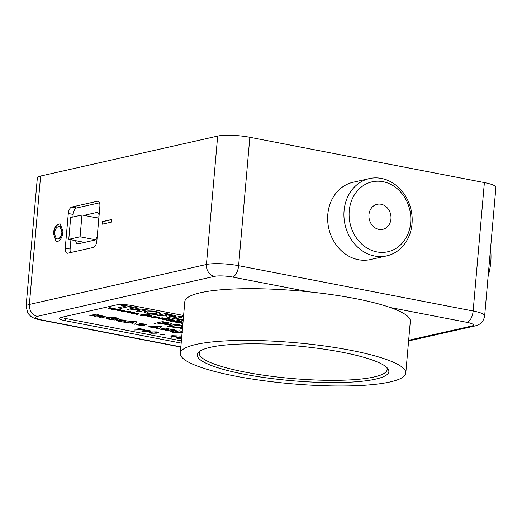 <?xml version="1.0" encoding="UTF-8"?>
<svg xmlns="http://www.w3.org/2000/svg" width="522" height="522" viewBox="0 0 522 522"><rect width="100%" height="100%" fill="white"/><g stroke="black" fill="none" stroke-linecap="round" stroke-linejoin="round"><path stroke-width="0.78" d="M102.064 224.232L102.286 221.628L111.858 219.468L111.63 222.072L102.064 224.232M99.5 202.81L76.636 207.971A5.892 2.871 -79.1 0 0 73.139 214.418L68.291 213.478L65.257 248.126L70.111 249.066A5.892 2.871 -79.1 0 0 70.483 252.609M68.291 213.478A5.892 2.871 100.9 0 1 71.788 207.032L76.636 207.971M98.567 201.479L97.386 201.257L71.788 207.032M97.386 201.257A5.892 2.871 100.9 0 1 97.999 201.238A5.892 2.871 100.9 0 1 99.872 206.353L96.844 240.994A5.892 2.871 100.9 0 1 93.347 247.448L67.743 253.222A5.892 2.871 100.9 0 1 67.129 253.235A5.892 2.871 100.9 0 1 65.257 248.126M217.661 136.072L40.605 176.031L29.369 304.45L206.431 264.484L217.661 136.072A23.581 4.3 5 0 1 249.842 137.279L238.613 265.691L473.141 311.001L484.377 182.589L249.842 137.279M53.251 233.856C54.014 228.264 55.861 224.989 58.803 224.01L60.252 223.958L63.064 231.651C62.275 237.36 60.382 240.649 57.381 241.516L56.089 241.555L53.577 233.915C54.334 228.329 56.187 225.047 59.123 224.075L58.803 224.01M183.594 315.51L132.242 305.592A11.791 2.147 -175 0 0 116.152 304.985L61.12 317.409A11.791 2.147 -175 0 0 59.482 318.335A11.791 2.147 -175 0 0 65.243 320.71L181.18 343.111M309.135 291.857L232.46 277.045A13.207 2.408 -175 0 0 214.438 276.366L37.375 316.332A13.207 2.408 -175 0 0 42.001 320.025A10.375 5.057 -79.1 0 1 40.925 320.051C35.835 319.04 32.39 317.741 30.589 316.149L27.829 313.193L26.1 306.297L37.336 177.885A23.581 4.3 5 0 1 40.605 176.031M484.377 182.589A23.581 4.3 5 0 1 495.9 187.346L484.664 315.758A23.581 4.3 5 0 0 473.141 311.001A10.375 5.057 -79.1 0 1 466.988 322.355L390.312 307.536M98.965 216.728L95.291 217.557M75.71 240.675A5.892 2.871 100.9 0 0 77.576 243.859A5.892 2.871 100.9 0 0 78.189 243.846L94.221 240.224A5.892 2.871 100.9 0 0 97.268 236.133M97.823 212.735L96.648 212.513L83.97 215.371M73.139 214.418L72.91 217.028M70.927 239.755L70.111 249.066M96.648 212.513A5.892 2.871 100.9 0 1 97.262 212.493A5.892 2.871 100.9 0 1 99.082 215.364M102.397 224.16L102.286 221.628M102.612 221.687L111.845 219.605M59.123 224.075L60.415 223.99M56.259 241.582L53.577 233.915M56.591 238.978L57.942 238.972C60.174 238.502 61.622 236.172 62.288 231.977L60.134 226.594M61.961 231.918L59.971 226.555L58.555 226.62C56.376 227.148 54.98 229.478 54.36 233.595L56.428 238.952L57.616 238.906C59.854 238.443 61.302 236.107 61.961 231.918L62.288 231.977M57.942 238.972L57.616 238.906M490.51 248.929A35.842 17.461 100.9 0 1 488.122 276.236M374.555 205.29A12.828 10.955 77.3 0 0 369.713 220.773A12.828 10.955 77.3 0 0 382.783 229.315A12.828 10.955 77.3 0 0 385.366 228.316A12.828 10.955 77.3 0 0 390.202 212.832A12.828 10.955 77.3 0 0 377.132 204.291A12.828 10.955 77.3 0 0 374.555 205.29M395.063 248.968A35.842 30.609 77.3 0 0 406.899 201.538A35.842 30.609 77.3 0 0 364.852 184.638A35.842 30.609 77.3 0 0 353.022 232.068A35.842 30.609 77.3 0 0 395.063 248.968M361.348 181.682A39.613 33.832 -102.7 0 1 369.322 178.596A39.613 33.832 -102.7 0 1 409.685 204.976A39.613 33.832 -102.7 0 1 394.743 252.785A39.613 33.832 -102.7 0 1 386.763 255.878A39.613 33.832 -102.7 0 1 346.406 229.491A39.613 33.832 -102.7 0 1 361.348 181.682M369.322 178.596L353.055 182.269A39.613 33.832 77.3 0 0 345.081 185.356A39.613 33.832 77.3 0 0 330.132 233.164A39.613 33.832 77.3 0 0 370.496 259.545L386.763 255.878M98.795 218.235L81.967 214.986L70.679 217.53L68.767 239.337L84.61 242.397M68.767 239.337L80.062 236.786L95.2 239.709M80.062 236.786L81.967 214.986M244.224 374.222A96.205 17.533 5 0 1 199.143 351.73A96.205 17.533 5 0 1 341.845 352.187A96.205 17.533 5 0 1 387.494 368.206A96.205 17.533 5 0 1 347.43 382.293A96.205 17.533 5 0 1 244.224 374.222M200.278 350.928A94.319 17.187 -175 0 0 199.241 353.14A94.319 17.187 -175 0 0 245.347 372.16A94.319 17.187 -175 0 0 387.154 369.576A94.319 17.187 -175 0 0 386.515 367.22M235.611 376.166A113.183 20.626 -175 0 0 405.783 373.067A113.183 20.626 -175 0 0 350.458 350.242A113.183 20.626 -175 0 0 180.286 353.342A113.183 20.626 -175 0 0 235.611 376.166M405.783 373.067L410.312 321.337A113.183 20.626 -175 0 0 354.986 298.512A113.183 20.626 -175 0 0 184.814 301.605L180.286 353.342M175.953 337.682L181.728 336.834M170.42 336.964L174.896 335.953L171.81 335.692L177.408 335.907L171.666 337.205L170.42 336.964L174.831 335.953M160.548 334.328L164.815 334.896L161.207 334.178M149.305 332.586L150.734 331.959L156.757 331.901L158.375 332.527L156.952 333.18L150.936 333.232L149.325 332.69L150.734 331.972L156.757 331.92L158.375 332.527M134.467 330.015L142.884 329.578L137.906 328.619L138.643 328.429L144.862 329.636L134.467 330.015L142.884 329.558M182.054 333.127L177.245 332.214L174.824 332.755L172.645 332.338L179.346 330.804L182.204 331.45L180.899 331.385M136.718 324.012L141.527 325.134L142.232 325.03L138.937 324.064L139.041 323.627L144 323.96C145.919 324.299 146.675 324.638 146.271 324.971L141.847 323.999L144.777 325.134L144.49 325.5L139.12 325.141C137.09 324.769 136.288 324.397 136.718 324.031L142.238 325.01M138.937 324.064L139.041 323.607L138.937 324.045L139.041 323.607L144 323.94C145.919 324.279 146.675 324.619 146.271 324.958M141.351 324.09L144.777 325.154L144.49 325.48L144.777 325.134L144.49 325.5M123.649 322.113L134.624 321.428L136.934 321.859L134.532 324.221L132.223 323.77L132.816 323.235L123.649 322.113L134.624 321.408L136.934 321.878M132.223 323.77L132.797 323.235M108.132 318.303L110.018 319.053L114.233 319.255L111.473 318.72L112.595 318.453L117.528 319.425L114.84 320.032L109.052 319.333L105.705 318.048L106.84 317.435L112.798 317.298L115.806 317.754C118.324 318.224 119.251 318.681 118.585 319.125L114.657 318.002L109.072 317.865L108.132 318.303L110.018 319.033L114.188 319.242M111.473 318.72L112.595 318.453L117.528 319.425M105.705 318.048L106.84 317.435L112.798 317.298L115.806 317.741C118.324 318.205 119.257 318.661 118.585 319.105M100.694 315.908L105.522 316.782L101.581 317.852L99.408 317.415L101.92 316.847C102.965 316.717 103.056 316.521 102.201 316.26M99.402 317.435L101.914 316.867C102.965 316.737 103.056 316.541 102.195 316.28L96.505 316.874L94.325 316.449L99.219 315.327L104.002 316.215M89.823 315.562L96.524 314.048L98.704 314.472L92.002 315.999L89.823 315.562M182.524 327.796L175.751 327.692L167.484 326.172L176.103 324.214L182.72 325.5M166.231 319.836L172.488 320.397L172.912 320.175L171.836 319.888L168.26 319.444L172.723 319.764L174.505 320.495L171.588 321.356L167.36 320.567C165.97 320.299 165.591 320.064 166.224 319.855L172.665 320.364M174.629 320.377L172.723 319.764M147.98 315.268L150.688 315.51C152.3 315.869 152.561 316.143 151.465 316.358L148.816 316.952L147.569 316.717L150.179 316.123L149.742 315.621L143.093 315.849L148.835 314.538L150.082 314.792L147.98 315.268L150.688 315.51C152.3 315.849 152.561 316.123 151.465 316.339M152.17 316.045L151.465 316.358M147.569 316.717L150.179 316.11M142.01 315.138L142.584 315.477L141.149 315.503C139.948 315.249 139.831 315.053 140.79 314.91L143.1 314.368M140.79 314.91L143.145 314.381L142.271 314.211L142.937 314.042L146.493 314.127L145.051 314.472L146.167 314.688L145.096 314.459M136.001 314.459L137.984 314.551M131.146 313.539L133.071 312.561L127.205 312.782L129.254 311.399L130.48 311.654L128.699 312.704L133.404 312.202L134.689 312.469L132.797 313.454L138.891 313.259L132.595 313.82L131.146 313.539L133.025 312.567M128.706 312.685L129.874 312.561M132.842 313.435L133.958 313.33M121.443 311.667L123.368 310.688L117.502 310.903L119.545 309.526L120.778 309.761L118.996 310.831L123.701 310.329L124.986 310.577L123.088 311.582L129.188 311.406L122.892 311.947L121.443 311.647L123.322 310.688M123.133 311.562L129.188 311.406M111.741 309.794L113.659 308.809L107.793 309.031L109.777 307.634L111.075 307.908L109.294 308.952L113.998 308.45L115.284 308.717L113.385 309.709L119.479 309.533L113.183 310.068L111.741 309.774L113.613 308.815M109.294 308.933L110.462 308.809M113.431 309.683L114.553 309.579M183.17 320.384L182.726 320.28L183.183 320.254M143.85 312.045L145.364 311.282L148.202 310.91L153.311 311.086L156.717 311.601L160.763 313.174L159.21 313.957C156.411 314.551 152.646 314.44 147.922 313.624L143.85 312.045L145.364 311.301L148.202 310.929L156.717 311.621L160.763 313.174M61.792 317.259A9.429 1.716 -175 0 0 65.961 318.57L181.375 340.866M118.155 307.823L125.332 306.205L121.039 305.377L122.474 305.031L133.86 307.249L132.425 307.575L128.131 306.747L120.954 308.365L118.155 307.823L125.287 306.192M121.039 305.377L122.474 305.031L133.86 307.249M135.883 311.249L139.635 310.401L133.665 309.246L129.906 310.094L127.107 309.553L135.727 307.588L138.526 308.13L135.1 308.926L141.07 310.075L144.496 309.285L147.295 309.827L138.682 311.791L135.883 311.249L139.596 310.394M135.146 308.913L141.07 310.061L144.496 309.285M157.344 315.392L165.957 313.435L176.044 315.849L175.327 316.26L169.311 316.091L170.224 317.885L166.949 317.252L166.831 316.41C167.066 315.999 166.257 315.608 164.417 315.236L160.143 315.934L157.344 315.392L165.957 313.448L176.044 315.849M169.311 316.071L170.224 317.885M183.209 319.953L182.165 320.188L171.901 318.205L180.514 316.247L183.313 316.789L176.136 318.427L183.222 319.79L176.182 318.413M151.484 317.135L155.06 316.547L159.549 317.611L158.812 317.983L153.351 317.859L151.484 317.135L155.06 316.567L159.549 317.617M158.022 318.714L162.225 317.767L165.833 318.518L158.022 318.714M162.505 319.581L168.247 318.283L169.493 318.524L163.745 319.842L162.505 319.581L168.247 318.283L169.487 318.544M172.952 321.617L178.7 320.306L179.94 320.56L177.826 321.037L180.377 321.245L181.969 321.891L181.212 322.309L176.025 322.244L172.952 321.617L178.694 320.319L179.94 320.56M182.915 323.575C181.251 323.262 180.736 322.961 181.369 322.687L182.915 323.268M182.517 323.027L182.922 323.248M154.049 323.581L162.662 321.617L170.642 323.209L171.888 323.901L171.001 324.364L165.141 324.325L160.052 323.399L156.848 324.116L154.049 323.581L162.662 321.637L170.642 323.229L171.888 323.921M180.553 328.677L182.452 328.56L180.553 328.677M123.694 320.684L119.27 319.758L124.105 320.116L126.468 320.86L123.068 322.002L117.992 321.056C116.373 320.736 115.962 320.449 116.752 320.201L123.694 320.704L116.752 320.188M119.27 319.758L124.105 320.097L126.468 320.847M148.033 326.824L159.014 326.12L161.318 326.57L158.916 328.932L156.607 328.482L157.187 327.947L148.033 326.824L159.008 326.139L161.318 326.57M170.094 331.092L173.63 330.198L169.702 330.021L167.34 330.556L165.161 330.119L167.862 329.506C168.808 329.415 168.88 329.238 168.071 329.01L162.401 329.604L160.228 329.18L165.122 328.057L176.175 330.517L172.273 331.509L170.094 331.092L173.63 330.178M176.195 330.452L174.57 329.845M165.161 330.132L167.856 329.526C168.808 329.395 168.88 329.219 168.077 328.99M141.84 331.144L143.269 330.517L149.292 330.459L150.91 331.085L149.488 331.738L143.472 331.79L141.86 331.248L143.269 330.53L149.292 330.478L150.91 331.085M127.107 309.553L135.727 307.588M144.496 309.305L147.295 309.846M135.727 307.608L138.526 308.15M148.215 311.823L147.067 312.371L149.351 313.298L156.456 313.409L157.637 312.854L155.315 311.947L148.215 311.823M147.067 312.365L149.351 313.278L156.456 313.389L157.637 312.848M172.456 315.719L171.901 315.21L167.321 314.316L165.226 314.792L172.456 315.738L165.265 314.779M171.901 318.205L180.514 316.247M180.514 316.26L183.313 316.802M182.726 320.299L183.183 320.273M107.793 309.031L109.777 307.634M114.553 309.598L118.187 309.259M118.181 309.278L119.479 309.533M110.462 308.828L113.998 308.45M113.992 308.469L115.284 308.717M109.777 307.654L111.075 307.908M118.996 310.831L124.986 310.59M117.502 310.903L119.545 309.526M119.545 309.539L120.778 309.781M127.205 312.782L129.254 311.399L130.48 311.654M133.958 313.35L137.593 313.011M137.593 313.03L138.891 313.278M129.874 312.58L133.404 312.202M133.404 312.221L134.689 312.469M146.167 314.688L144.385 314.616L142.075 315.386M142.004 315.157L142.578 315.497M142.271 314.211L146.493 314.146M143.093 315.849L148.835 314.538L150.082 314.792M153.527 316.984C152.594 317.174 152.757 317.415 154.01 317.715L157.533 317.748C158.44 317.565 158.27 317.324 157.031 317.03L152.926 317.265M157.533 317.748L154.016 317.696C152.757 317.396 152.6 317.154 153.533 316.965M162.753 318.133L165.826 318.537M158.022 318.733L162.225 317.767M162.218 317.787L163.34 318.002M168.26 319.444L172.723 319.784M167.516 320.084L171.829 320.567L167.379 320.156M167.516 320.064L171.777 320.56M177.826 321.037L181.969 321.891M176.325 321.376L175.633 321.669L176.567 322.067L179.907 322.061C180.834 321.911 180.742 321.683 179.633 321.395L176.325 321.376M175.633 321.656L179.907 322.061M182.687 322.916L181.375 322.668M168.175 323.81L167.66 323.229L164.025 322.498L161.487 323.072L168.175 323.829L161.533 323.059M167.484 326.172L176.103 324.227L182.72 325.519M177.467 325.095L171.718 326.394L175.973 327.177L181.121 327.007L182.459 326.439L177.467 325.095M171.764 326.38L175.973 327.157L181.121 326.987L182.459 326.433M182.413 329.056L180.553 328.697M89.823 315.582L96.524 314.048M96.524 314.068L98.704 314.492M103.995 316.234L105.522 316.802M94.325 316.449L99.219 315.327M99.219 315.347L101.398 315.764M101.914 316.867L101.92 316.847C102.965 316.737 103.056 316.541 102.195 316.28M119.042 320.58L120.817 321.102L122.624 320.945L119.036 320.599L120.817 321.115L122.572 320.939M119.036 320.599L119.545 320.945M130.265 322.276L133.24 322.85L134.154 322.022L130.265 322.276M130.343 322.276L133.24 322.837L134.134 322.022M156.607 328.482L157.2 327.947M154.656 326.987L157.624 327.562L158.544 326.733L154.656 326.987M154.727 326.987L157.624 327.548L158.525 326.733M160.228 329.18L165.122 328.057M167.856 329.526L167.862 329.506C168.808 329.415 168.88 329.238 168.071 329.01M166.642 328.645L174.563 329.865M165.122 328.077L167.301 328.495M172.645 332.338L179.346 330.824L181.525 331.229M182.426 331.783L178.407 332.109L182.576 332.468M178.407 332.103L182.576 332.449M144.862 329.65L137.906 328.619M144.516 330.772L143.23 331.248L144.137 331.64L148.248 331.496L149.527 331.013L146.93 330.465L144.516 330.772M143.23 331.242L144.137 331.62L148.248 331.477L149.527 331.007M151.98 332.214L150.695 332.69L151.602 333.082L155.713 332.938L156.992 332.455L154.395 331.907L151.98 332.214M150.695 332.684L151.602 333.062L155.713 332.919L156.992 332.449M161.207 334.197L164.815 334.896M171.81 335.711L177.408 335.907M181.708 337.101L180.429 337.284M180.684 337.147L181.656 337.682L180.684 337.134M181.565 338.752L177.813 338.426C175.966 338.041 175.522 337.708 176.469 337.427L179.77 337.453L179.444 336.912L181.728 336.853M175.953 337.695L176.469 337.408M179.77 337.453L179.444 336.892M177.728 337.662L178.485 338.276L181.434 338.387L180.658 337.773L177.356 337.858M177.728 337.643L178.485 338.256L181.597 338.341M42.001 320.025L180.853 346.856M408.654 340.259L471.607 326.054A13.207 2.408 -175 0 0 466.988 322.355M26.1 306.297A23.581 4.3 5 0 1 29.369 304.45A10.375 8.861 77.3 0 0 37.375 316.332M214.438 276.366A10.375 8.861 77.3 0 1 206.431 264.484A23.581 4.3 5 0 1 238.613 265.691A10.375 5.057 -79.1 0 1 232.46 277.045M65.439 318.466L65.243 320.71M471.607 326.054A10.375 8.861 77.3 0 0 474.785 326.009C477.591 325.271 479.587 324.332 480.769 323.196C480.481 323.346 483.62 321.676 484.664 315.758M408.596 340.951L474.785 326.009M40.925 320.051L180.834 347.084M59.971 226.555L60.298 226.62"/></g></svg>
